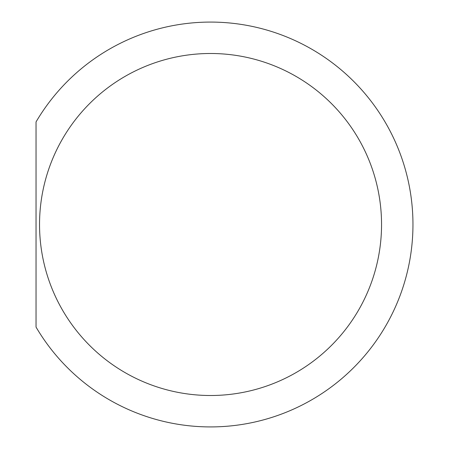 <?xml version="1.0" encoding="UTF-8"?>
<svg xmlns="http://www.w3.org/2000/svg" width="449" height="449" viewBox="0 0 449 449"><rect width="100%" height="100%" fill="white"/><g stroke="black" fill="none" stroke-linecap="round" stroke-linejoin="round"><path stroke-width="0.67" d="M381.549 224.5A171.013 171.013 0 0 1 125.035 372.597A171.013 171.013 0 0 1 125.035 76.403A171.013 171.013 0 0 1 381.549 224.5M36.038 327.085A202.42 202.42 0 0 0 341.06 379.22A202.42 202.42 0 0 0 341.06 69.78A202.42 202.42 0 0 0 36.038 121.915L36.038 327.085"/></g></svg>
